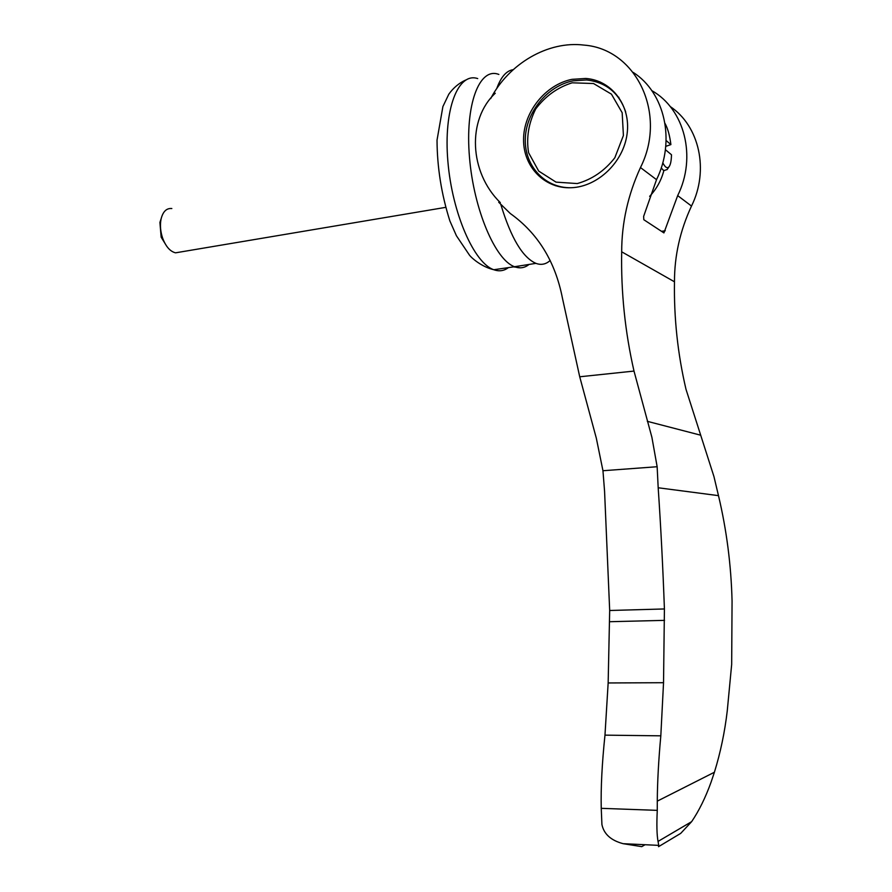 <?xml version="1.0" encoding="UTF-8"?>
<svg xmlns="http://www.w3.org/2000/svg" width="892" height="892" viewBox="0 0 892 892"><rect width="100%" height="100%" fill="white"/><g stroke="black" fill="none" stroke-linecap="round" stroke-linejoin="round"><path stroke-width="1.34" d="M672.345 838.391L680.707 833.384L691.634 821.655C699.016 810.783 705.505 797.615 711.08 782.139L714.403 772.249C720.48 752.636 724.761 732.165 727.259 710.857L731.674 664.384L732.064 601.007C731.15 565.026 726.612 529.904 718.484 495.64L713.946 476.551L685.993 389.291C677.719 353.901 673.884 318.065 674.475 281.794L621.679 251.8C621.713 222.911 627.968 194.824 640.467 167.551L656.523 179.66C675.69 140.758 664.908 92.746 633.22 72.397M602.959 470.731L596.324 438.206L579.722 376.781L634 371.072L651.896 437.303L657.148 466.728L602.959 470.731L604.575 491.369L609.682 610.496L608.154 682.96L604.977 735.142C602.022 763.429 600.773 787.814 601.241 808.33L601.922 824.554C603.895 834.076 610.975 840.454 623.151 843.687L658.764 845.371L658.519 846.686L680.707 833.384M657.148 466.728L658.184 487.768C660.805 526.369 662.879 566.766 664.417 608.957L663.537 682.703L660.816 735.833C658.586 760.207 657.404 781.972 657.281 801.139L657.27 810.36L601.241 808.33M645.072 844.724L641.761 846.642L623.151 843.687M657.27 810.36C656.579 824.687 656.835 835.046 658.04 841.424L658.764 845.371M658.04 841.424L691.634 821.655M651.784 90.605C684.688 109.147 696.875 157.037 677.675 195.616L663.916 232.912L643.823 219.722L643.634 216.41L656.523 179.66M647.324 421.336L700.32 435.106M658.184 487.768L718.484 495.64M663.826 170.673C661.284 180.374 656.568 188.926 649.655 196.34M598.387 82.488L600.405 82.086M634 371.072C625.047 331.802 620.932 292.041 621.679 251.8M579.722 376.781L562.462 298.274C555.27 261.49 537.876 233.236 510.302 213.523L498.717 202.25M490.689 98.577C508.83 63.756 547.967 40.586 584.037 45.102C636.264 49.015 667.528 113.953 640.467 167.551M677.675 195.616L691.501 206.052C680.128 230.504 674.441 255.748 674.475 281.794M691.501 206.052C709.274 170.339 699.484 126.028 670.171 106.505M664.54 620.364L609.704 621.713M663.537 682.703L608.154 682.96M660.816 735.833L604.977 735.142M664.417 608.957L609.682 610.496M571.95 79.343L585.754 78.463C611.734 80.235 631.001 105.501 627.098 133.856C623.519 162.221 597.696 186.774 571.359 187.721C544.666 189.015 523.203 166.793 523.571 139.397C523.637 112.035 545.391 84.662 571.95 79.343M618.892 97.317L618.1 96.949M554.846 185.112L555.426 185.737M572.129 82.811L593.526 83.525L611.444 94.162L622.17 112.726L623.408 135.495L614.844 157.75C604.664 170.785 592.132 179.392 577.269 183.562L556.006 182.124L538.701 171.086L528.599 152.733C526.168 137.925 528.532 123.352 535.679 109.014C545.358 96.158 557.511 87.427 572.129 82.811M571.014 187.733C545.034 188.245 524.596 166.102 525.288 139.308C525.7 112.548 547.052 86.022 573.01 80.838L586.579 79.968C606.014 82.209 619.059 92.868 625.693 111.924M662.778 162.757C665.22 167.585 667.361 168.844 669.212 166.514C670.617 164.384 671.375 160.46 671.475 154.751L665.387 149.689M664.997 123.431L665.677 124.668C668.119 129.697 669.859 136.342 670.896 144.593L665.755 146.355M670.896 144.593L666.112 140.523M667.16 169.491L663.782 170.651L661.206 167.975M180.585 251.979L175.557 252.826C170.149 251.511 165.834 246.605 162.623 238.108C160.426 231.53 159.891 225.241 161.028 219.231C162.879 211.594 166.481 208.026 171.833 208.538M166.748 246.281L161.162 237.194L159.913 222.431L161.162 218.64M528.989 264.489C524.663 267.968 519.846 268.715 514.55 266.73C495.473 260.118 473.797 209.865 469.493 157.416C464.944 104.888 479.227 67.357 498.316 74.248L498.862 74.437M495.261 93.247C467.073 119.539 469.103 172.167 500.323 202.64M550.174 260.475C545.949 264.322 541.199 265.292 535.925 263.363C522.69 257.565 511.027 238.041 500.925 204.803M496.699 88.665C500.903 76.991 506.4 70.669 513.19 69.676M665.276 230.749L661.485 231.318M657.281 801.139L714.403 772.249M508.395 267.622C504.002 270.934 499.141 271.636 493.811 269.73C474.243 263.251 452.155 213.456 447.884 161.396C443.369 109.248 458.109 71.873 477.699 78.585M520.616 267.823L513.569 266.875M669.212 166.514L667.06 169.647M175.557 252.826L445.376 207.412M563.822 187.476L564.402 187.376M161.162 237.194L162.623 238.108M159.913 222.431L161.028 219.231M465.657 80.046C458.99 83.123 453.37 87.829 448.821 94.173L442.9 106.561L437.024 140.155C437.158 167.317 441.44 194.244 449.869 220.915L456.414 235.744L469.538 255.246C471.355 257.699 481.256 266.786 493.811 269.73L514.55 266.73M535.925 263.363L513.536 266.875"/></g></svg>
